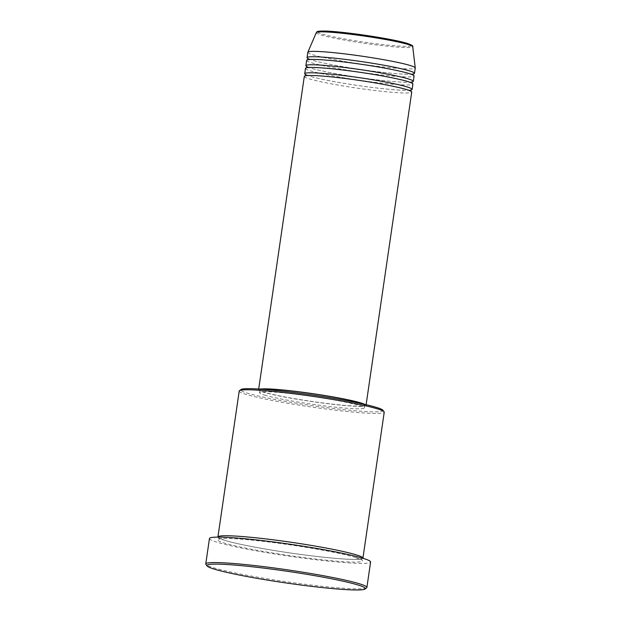 <?xml version="1.0" encoding="UTF-8"?>
<svg xmlns="http://www.w3.org/2000/svg" width="621" height="621" viewBox="0 0 621 621"><rect width="100%" height="100%" fill="white"/><g stroke="black" fill="none" stroke-linecap="round" stroke-linejoin="round"><path stroke-width="0.47" stroke-dasharray="3.1 2.33" d="M304.306 76.406A54.275 3.974 -171.7 0 0 309.336 78.875A54.275 3.974 -171.7 0 0 369.355 89.812A54.275 3.974 -171.7 0 0 411.731 92.079M305.788 74.73A54.275 3.974 -171.7 0 0 309.724 76.197A54.275 3.974 -171.7 0 0 364.116 86.381A54.275 3.974 -171.7 0 0 410.792 90.053M305.478 68.372A54.275 3.974 -171.7 0 0 310.508 70.841A54.275 3.974 -171.7 0 0 370.527 81.778A54.275 3.974 -171.7 0 0 412.903 84.037M306.96 66.695A54.275 3.974 -171.7 0 0 310.896 68.163A54.275 3.974 -171.7 0 0 365.288 78.347A54.275 3.974 -171.7 0 0 411.964 82.019M306.65 60.338A54.275 3.974 -171.7 0 0 311.68 62.806A54.275 3.974 -171.7 0 0 371.7 73.744A54.275 3.974 -171.7 0 0 414.075 76.003M308.132 58.661A54.275 3.974 -171.7 0 0 312.068 60.128A54.275 3.974 -171.7 0 0 366.46 70.313A54.275 3.974 -171.7 0 0 413.136 73.977M382.94 410.248A71.92 5.271 8.3 0 1 329.487 407.981A71.92 5.271 8.3 0 1 247.406 393.171A71.92 5.271 8.3 0 1 240.995 389.538M239.209 391.036A73.278 5.364 -171.7 0 0 245.994 394.374A73.278 5.364 -171.7 0 0 327.026 409.138A73.278 5.364 -171.7 0 0 384.228 412.197M366.607 587.862A81.421 5.962 8.3 0 1 300.424 583.686A81.421 5.962 8.3 0 1 213.29 567.656A81.421 5.962 8.3 0 1 205.908 564.419M217.917 537.111A73.278 5.364 -171.7 0 0 224.701 540.34A73.278 5.364 -171.7 0 0 305.035 555.019A73.278 5.364 -171.7 0 0 362.905 558.263M259.966 389.103A54.275 3.974 -171.7 0 0 258.592 389.763A54.275 3.974 -171.7 0 0 263.615 392.231A54.275 3.974 -171.7 0 0 323.642 403.169A54.275 3.974 -171.7 0 0 366.01 405.435A54.275 3.974 -171.7 0 0 364.884 404.411M261.837 389.227A52.925 3.873 -171.7 0 0 259.935 389.957A52.925 3.873 -171.7 0 0 264.833 392.363A52.925 3.873 -171.7 0 0 323.362 403.029A52.925 3.873 -171.7 0 0 364.667 405.241A52.925 3.873 -171.7 0 0 363.052 403.999M264.445 395.041A52.925 3.873 -171.7 0 0 322.967 405.707A52.925 3.873 -171.7 0 0 364.279 407.919A52.925 3.873 -171.7 0 0 359.38 405.513A52.925 3.873 -171.7 0 0 300.859 394.847A52.925 3.873 -171.7 0 0 259.547 392.635A52.925 3.873 -171.7 0 0 264.445 395.041M209.463 538.508A81.421 5.962 -171.7 0 0 217.001 542.211A81.421 5.962 -171.7 0 0 307.038 558.621A81.421 5.962 -171.7 0 0 370.597 562.013M307.822 52.296A54.275 3.974 -171.7 0 0 312.852 54.772A54.275 3.974 -171.7 0 0 372.872 65.71A54.275 3.974 -171.7 0 0 415.247 67.968M407.19 43.4A47.421 3.47 8.3 0 1 384.484 44.766A47.421 3.47 8.3 0 1 322.128 34.023A47.421 3.47 8.3 0 1 317.766 32.036M316.314 32.595A48.733 3.571 -171.7 0 0 320.809 34.885A48.733 3.571 -171.7 0 0 375.162 44.766A48.733 3.571 -171.7 0 0 412.732 46.668M355.755 557.511A73.278 5.364 -171.7 0 0 259.399 540.899A73.278 5.364 -171.7 0 0 224.305 543.018A73.278 5.364 -171.7 0 0 320.661 559.622A73.278 5.364 -171.7 0 0 355.755 557.511M410.582 90.542L410.76 91.271L406.499 89.564C396.019 86.257 366.041 80.932 341.208 77.99C327.011 76.298 316.57 75.467 309.887 75.49L305.462 75.909L305.842 75.257M410.962 89.89L406.538 90.309C399.854 90.332 389.414 89.502 375.216 87.809C350.384 84.867 320.405 79.542 309.926 76.236L305.664 74.528M411.754 82.508L411.933 83.237L407.671 81.53C397.192 78.223 367.213 72.898 342.381 69.956C328.183 68.263 317.742 67.433 311.059 67.456L306.634 67.875L307.015 67.223M412.134 81.856L407.71 82.275C401.026 82.298 390.593 81.467 376.388 79.775C351.556 76.833 321.577 71.508 311.098 68.201L306.836 66.494M412.926 74.473L413.105 75.203L408.843 73.495C398.364 70.189 368.385 64.863 343.553 61.921C329.355 60.229 318.915 59.399 312.231 59.422L307.806 59.841L308.187 59.189M413.307 73.821L408.882 74.241C402.198 74.264 391.766 73.433 377.56 71.741C352.728 68.799 322.749 63.474 312.27 60.167L308.008 58.459M355.554 557.464C341.201 552.931 299.99 545.642 266.246 541.691C247.181 539.447 233.263 538.368 224.507 538.454L218.771 539.075L218.941 537.941L224.895 540.379C239.256 544.912 280.467 552.201 314.203 556.152C333.275 558.395 347.186 559.474 355.949 559.389L361.678 558.768L361.515 559.901L355.554 557.464M366.118 404.69L366.01 405.435M364.667 405.241L364.279 407.919M259.935 389.957L259.547 392.635M258.701 389.025L258.592 389.763"/><path stroke-width="0.93" d="M366.118 404.69L411.731 92.079A54.275 3.974 -171.7 0 0 406.701 89.603A54.275 3.974 -171.7 0 0 346.681 78.665A54.275 3.974 -171.7 0 0 304.306 76.406L258.701 389.025M410.792 90.053A54.275 3.974 -171.7 0 0 412.119 89.393A54.275 3.974 -171.7 0 0 407.097 86.924A54.275 3.974 -171.7 0 0 347.069 75.987A54.275 3.974 -171.7 0 0 304.701 73.728A54.275 3.974 -171.7 0 0 305.788 74.73M412.119 89.393L412.903 84.037A54.275 3.974 -171.7 0 0 407.873 81.568A54.275 3.974 -171.7 0 0 347.853 70.631A54.275 3.974 -171.7 0 0 305.478 68.372L304.701 73.728M411.964 82.019A54.275 3.974 -171.7 0 0 413.291 81.359A54.275 3.974 -171.7 0 0 408.269 78.89A54.275 3.974 -171.7 0 0 348.241 67.953A54.275 3.974 -171.7 0 0 305.874 65.694A54.275 3.974 -171.7 0 0 306.96 66.695M413.291 81.359L414.075 76.003A54.275 3.974 -171.7 0 0 409.045 73.534A54.275 3.974 -171.7 0 0 349.025 62.597A54.275 3.974 -171.7 0 0 306.65 60.338L305.874 65.694M413.136 73.977A54.275 3.974 -171.7 0 0 414.463 73.325A54.275 3.974 -171.7 0 0 409.441 70.856A54.275 3.974 -171.7 0 0 349.413 59.919A54.275 3.974 -171.7 0 0 307.046 57.66A54.275 3.974 -171.7 0 0 308.132 58.661M239.458 390.679L240.995 389.538A71.92 5.271 8.3 0 1 299.454 393.233A71.92 5.271 8.3 0 1 376.419 407.392A71.92 5.271 8.3 0 1 382.94 410.248L384.089 411.777A73.278 5.364 -171.7 0 0 377.444 408.859A73.278 5.364 -171.7 0 0 299.019 394.436A73.278 5.364 -171.7 0 0 239.458 390.679A73.278 5.364 -171.7 0 0 239.209 391.036L217.917 537.002A73.278 5.364 -171.7 0 0 217.917 537.111M362.905 558.263A73.278 5.364 -171.7 0 0 362.928 558.163L384.228 412.197A73.278 5.364 -171.7 0 0 384.089 411.777M214.315 569.131A80.062 5.861 -171.7 0 0 299.997 584.889A80.062 5.861 -171.7 0 0 365.07 588.995A80.062 5.861 -171.7 0 0 357.937 584.959A80.062 5.861 -171.7 0 0 266.564 568.463A80.062 5.861 -171.7 0 0 207.057 565.948A80.062 5.861 -171.7 0 0 214.315 569.131M207.057 565.948L205.908 564.419A81.421 5.962 8.3 0 1 205.753 563.953A81.421 5.962 8.3 0 1 269.312 567.346A81.421 5.962 8.3 0 1 359.349 583.756A81.421 5.962 8.3 0 1 366.887 587.458A81.421 5.962 8.3 0 1 366.607 587.862L365.07 588.995M362.928 558.163A73.278 5.364 -171.7 0 0 356.151 554.825A73.278 5.364 -171.7 0 0 275.111 540.06A73.278 5.364 -171.7 0 0 217.917 537.002M364.884 404.411A54.275 3.974 -171.7 0 0 360.987 402.967A54.275 3.974 -171.7 0 0 306.689 392.79A54.275 3.974 -171.7 0 0 259.966 389.103M363.052 403.999A52.925 3.873 -171.7 0 0 359.769 402.835A52.925 3.873 -171.7 0 0 307.977 393.07A52.925 3.873 -171.7 0 0 261.837 389.227M366.887 587.458L370.597 562.013A81.421 5.962 -171.7 0 0 363.06 558.31A81.421 5.962 -171.7 0 0 273.023 541.908A81.421 5.962 -171.7 0 0 209.463 538.508L205.753 563.953M414.463 73.325L415.247 67.968A54.275 3.974 -171.7 0 0 415.247 67.891A54.275 3.974 -171.7 0 0 410.217 65.5A54.275 3.974 -171.7 0 0 350.71 54.632A54.275 3.974 -171.7 0 0 307.845 52.226A54.275 3.974 -171.7 0 0 307.822 52.296L307.046 57.66M316.314 32.595C317.277 32.013 315.321 30.98 324.372 31.05C341.76 31.19 393.528 38.906 407.392 43.439C411.653 44.929 413.431 46.001 412.732 46.668A48.733 3.571 -171.7 0 0 408.222 44.518A48.733 3.571 -171.7 0 0 354.801 34.76A48.733 3.571 -171.7 0 0 316.314 32.595L307.845 52.226M317.766 32.036A47.421 3.47 8.3 0 1 353.667 33.705A47.421 3.47 8.3 0 1 407.19 43.4M305.462 75.909L305.664 74.528M306.634 67.875L306.836 66.494M307.806 59.841L308.008 58.459M412.732 46.668L415.247 67.891M413.307 73.821L413.105 75.203M412.134 81.856L411.933 83.237M410.962 89.89L410.76 91.271"/></g></svg>
